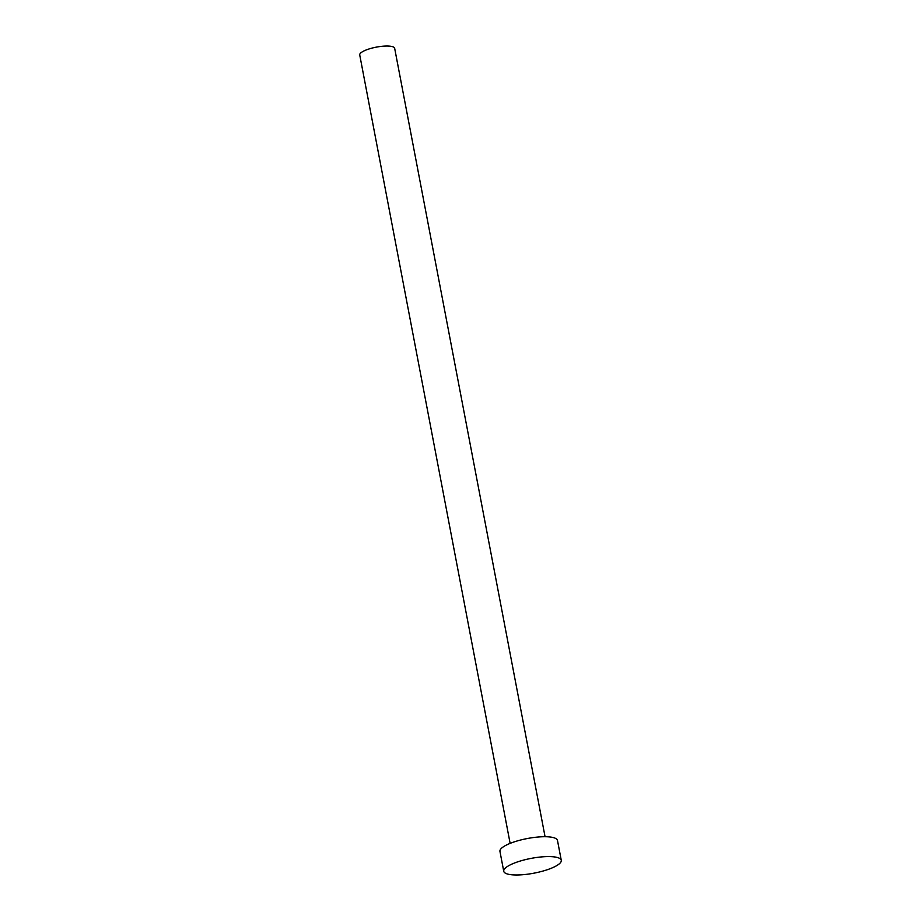 <?xml version="1.0" encoding="UTF-8"?>
<svg xmlns="http://www.w3.org/2000/svg" width="921" height="921" viewBox="0 0 921 921"><rect width="100%" height="100%" fill="white"/><g stroke="black" fill="none" stroke-linecap="round" stroke-linejoin="round"><path stroke-width="1.38" d="M510.13 843.383L359.731 54.949A17.787 4.57 -10.8 0 1 368.216 49.227A17.787 4.57 -10.8 0 1 394.66 48.283L545.059 836.717M503.741 871.266L499.953 851.418A29.288 7.529 -10.8 0 1 513.918 841.99A29.288 7.529 -10.8 0 1 557.481 840.436L561.269 860.295A29.288 7.529 -10.8 0 1 547.304 869.723A29.288 7.529 -10.8 0 1 503.741 871.266A29.288 7.529 -10.8 0 1 517.706 861.849A29.288 7.529 -10.8 0 1 561.269 860.295"/></g></svg>
